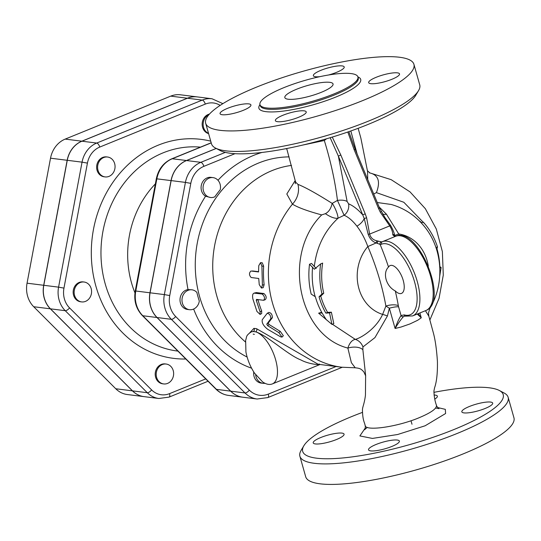 <?xml version="1.0" encoding="UTF-8"?>
<svg xmlns="http://www.w3.org/2000/svg" width="541" height="541" viewBox="0 0 541 541"><rect width="100%" height="100%" fill="white"/><g stroke="black" fill="none" stroke-linecap="round" stroke-linejoin="round"><path stroke-width="0.81" d="M112.203 159.331A10.022 8.703 -82.8 0 1 114.232 170.915A10.022 8.703 -82.8 0 1 105.089 176.914A10.022 8.703 -82.8 0 1 97.698 165.884A10.022 8.703 -82.8 0 1 107.585 157.025A10.022 8.703 -82.8 0 1 112.203 159.331M105.089 176.914L104.102 176.785A10.022 8.703 -82.8 0 1 96.717 165.762A10.022 8.703 -82.8 0 1 106.597 156.904L107.585 157.025M208.528 133.377A10.022 8.703 -82.8 0 1 203.139 124.153A10.022 8.703 -82.8 0 1 208.853 114.746M208.603 133.62A10.022 8.703 -82.8 0 1 202.165 123.733A10.022 8.703 -82.8 0 1 209.441 114.077M156.39 372.215A10.022 8.703 -82.8 0 1 166.168 364.046A10.022 8.703 -82.8 0 1 173.553 375.075A10.022 8.703 -82.8 0 1 163.666 383.934A10.022 8.703 -82.8 0 1 156.39 372.215M163.666 383.934L162.685 383.806A10.022 8.703 -82.8 0 1 155.402 372.093A10.022 8.703 -82.8 0 1 165.181 363.924L166.168 364.046M80.196 282.551A10.022 8.703 -82.8 0 1 84.112 282.023A10.022 8.703 -82.8 0 1 91.497 293.046A10.022 8.703 -82.8 0 1 81.617 301.905A10.022 8.703 -82.8 0 1 74.164 293.141A10.022 8.703 -82.8 0 1 80.196 282.551M81.617 301.905L80.629 301.783A10.022 8.703 -82.8 0 1 73.184 293.019A10.022 8.703 -82.8 0 1 79.216 282.429A10.022 8.703 -82.8 0 1 83.125 281.895L84.112 282.023M220.207 189.79A105.427 91.578 97.2 0 0 214.818 196.802A10.022 8.703 -82.8 0 1 210.523 197.499A10.022 8.703 -82.8 0 1 203.139 186.469A10.022 8.703 -82.8 0 1 213.026 177.617A10.022 8.703 -82.8 0 1 220.207 189.79M210.523 197.499L205.566 196.214A10.022 8.703 -82.8 0 1 201.536 184.447A10.022 8.703 -82.8 0 1 211.051 177.367L213.026 177.617M265.029 383.326A10.022 8.703 -82.8 0 1 263.109 383.326A10.022 8.703 -82.8 0 1 255.683 374.818M263.109 383.326L261.141 383.082A10.022 8.703 -82.8 0 1 253.763 371.992M189.451 309.695L187.484 309.452A10.022 8.703 -82.8 0 1 180.011 299.545A10.022 8.703 -82.8 0 1 188.031 289.577L191.954 289.814A10.022 8.703 -82.8 0 1 196.863 292.431A105.427 91.578 97.2 0 0 199.304 301.073A10.022 8.703 -82.8 0 1 189.451 309.695A10.022 8.703 -82.8 0 1 182.067 298.673A10.022 8.703 -82.8 0 1 191.954 289.814M143.96 396.621L127.311 394.531A25.062 21.775 -82.8 0 1 115.767 388.756L33.711 306.733A25.062 21.775 -82.8 0 1 27.05 283.186L50.523 158.195A25.062 21.775 -82.8 0 1 65.197 139.098L170.726 96.129A25.062 21.775 -82.8 0 1 180.511 94.803L197.161 96.893A25.062 21.775 97.2 0 0 187.369 98.225L81.84 141.187A25.062 21.775 97.2 0 0 67.172 160.285L43.699 285.283A25.062 21.775 97.2 0 0 50.36 308.823L132.417 390.852A25.062 21.775 97.2 0 0 143.96 396.621A25.062 21.775 97.2 0 0 144.007 396.627M242.801 397.209A26.326 22.864 -82.8 0 1 242.753 397.202A26.326 22.864 -82.8 0 1 230.628 391.143L156.971 317.513A26.326 22.864 -82.8 0 1 149.972 292.789L171.044 180.593A26.326 22.864 -82.8 0 1 186.456 160.528L216.19 148.423M158.838 398.487L144.062 396.634A25.062 21.775 -82.8 0 1 132.511 390.866L147.294 392.719A25.062 21.775 97.2 0 0 158.838 398.487L169.069 397.108L208.048 381.243M222.878 103.649L212.031 98.766L197.255 96.907A25.062 21.775 -82.8 0 0 187.47 98.232L81.941 141.201A25.062 21.775 -82.8 0 0 67.273 160.298L43.801 285.296A25.062 21.775 -82.8 0 0 50.462 308.837L132.511 390.866M155.368 183.886A92.748 80.562 97.2 0 0 134.966 292.897M336.069 366.521L268.322 394.098A22.316 19.388 -82.8 0 1 249.327 390.149L175.669 316.512A4.01 1.643 135 0 1 171.355 319.318L245.012 392.955A26.326 22.864 97.2 0 0 257.137 399.015L242.848 397.216A26.326 22.864 -82.8 0 1 230.723 391.157L157.073 317.526A26.326 22.864 -82.8 0 1 150.073 292.803L171.145 180.599A26.326 22.864 -82.8 0 1 186.55 160.542L216.244 148.45M421.682 222.655L419.735 221.066M439.738 275.971L441.125 267.491L439.874 266.686A71.114 61.775 97.2 0 0 437 248.813L437.48 246.933A69.694 60.538 97.2 0 0 424.043 222.96A69.694 60.538 97.2 0 0 423.292 222.121L423.393 222.236M423.292 222.121L421.297 222.933A67.564 58.692 97.2 0 1 424.401 226.51C442.869 248.988 444.891 283.43 429.845 308.505L430.014 307.41M441.125 267.491L439.819 268.025M437 248.813L436.452 249.036M437.48 246.933L435.958 247.548M425.429 310.71L428.83 316.194L428.492 312.989L429.845 308.505M395.004 236.187L394.632 235.403A10.022 0.352 156.9 0 0 398.731 233.955L386.416 214.175L379.079 206.905M321.963 313.043L318.635 313.158L331.931 324.39L329.537 312.921L325.844 313.111A71.114 61.775 -82.8 0 1 319.055 296.833L321.99 293.952A69.694 60.538 -82.8 0 1 320.657 263.907L314.362 269.222L309.513 264.245C308.262 274.368 308.816 284.323 311.176 294.094L315.356 296.766A72.007 62.546 97.2 0 0 322.125 313.05L326.331 319.799M309.513 264.245L311.521 263.433L316.187 268.478M318.635 313.158L321.719 312.326M331.931 324.39L333.817 323.626L331.363 312.177L329.537 312.921M320.657 263.907L322.659 263.095A67.564 58.692 97.2 0 0 323.755 293.236L320.752 296.137A69.059 59.99 97.2 0 0 327.609 312.394L331.363 312.177M325.844 313.111L327.609 312.394M319.055 296.833L320.752 296.137M321.99 293.952L323.755 293.236M302.493 145.116L324.323 140.504C330.754 161.448 335.129 181.418 337.456 200.427L332.167 203.396C330.991 208.569 328.725 211.998 325.364 213.681C330.646 217.184 334.865 218.706 338.017 218.233L344.103 215.264C348.363 217.036 352.637 220.674 356.918 226.185C361.273 231.852 364.911 238.635 367.833 246.534A130.949 58.313 67.8 0 1 385.882 306.078A10.022 3.895 170 0 1 398.332 305.665A140.863 62.729 -112.2 0 0 395.275 290.936C386.139 286.399 382.304 273.043 388.512 267.044A15.033 6.695 67.8 0 1 390.162 265.563A15.033 6.695 67.8 0 1 402.031 276.958A15.033 6.695 67.8 0 1 401.496 293.405A15.033 6.695 67.8 0 1 395.275 290.936M325.364 213.681L321.692 214.912C282.071 254.142 298.064 335.339 347.87 348.079L351.373 362.666L355.227 367.792C360.664 368.34 361.145 369.158 363.816 371.85L365.655 375.833M417.233 314.044L421.263 317.824L417.652 320.279L410.064 323.903L401.03 327.041L395.099 328.475L389.364 308.221L385.882 306.078L382.622 314.395C375.799 329.334 360.353 338.24 355.288 339.369C352.029 340.012 349.554 342.92 347.87 348.079A12.024 6.262 -8.8 0 1 362.876 349.763L362.937 346.937L374.954 337.604L387.43 315.964L389.364 308.221A10.022 2.178 164.2 0 1 398.595 306.835L398.332 305.665M270.852 318.649C270.716 315.464 269.506 313.679 267.213 313.307L262.27 319.717C261.648 322.754 263.481 325.966 267.768 329.347L280.664 336.86L282.023 337.084L278.838 332.627L267.619 325.662L266.76 324.16L270.852 318.649L272.4 317.655L268.235 323.038L269.08 324.512L280.224 331.356L283.349 335.718L282.023 337.084M272.4 317.655C272.292 314.537 271.095 312.793 268.803 312.421L267.213 313.307M258.747 265.732L260.519 262.662L261.898 266.131L262.392 285.039L261.465 288.049L259.24 284.647L258.733 278.473L251.146 277.519C249.009 275.099 248.948 272.928 250.977 271.007L258.564 271.954L258.747 265.732M252.471 270.953L258.564 271.677M260.519 262.662L262.257 262.791L263.643 266.192A98.198 85.295 97.2 0 0 264.123 284.728L263.197 287.67L261.465 288.049M256.326 292.58L254.622 293.08C252.742 293.222 252.167 295.183 252.884 298.95L256.928 311.42L260.113 314.456L260.079 311.812L256.292 300.309L256.529 299.403L263.623 300.296L265.3 299.667C266.821 297.895 266.361 295.846 263.913 293.526L262.209 294.034L254.033 293.121L256.326 292.58L263.913 293.526M263.623 300.296C265.137 298.476 264.664 296.394 262.209 294.034M257.942 299.579L257.962 299.667A98.198 85.295 97.2 0 0 261.675 310.94L261.695 313.516L260.113 314.456M318.169 364.269L256.529 328.685A2.002 1.664 -76.1 0 1 255.595 331.829C267.065 335.109 287.677 354.93 300.857 359.934C309.817 364.844 323.248 365.27 319.021 364.019M251.484 331.843L253.154 331.525A2.002 1.799 88.6 0 0 253.918 328.36L249.814 332.708M256.529 328.685L253.918 328.36M253.154 331.525L255.595 331.829A28.058 12.497 -112.2 0 1 274.97 357.594A28.058 12.497 -112.2 0 1 272.38 383.907C269.418 385.05 266.131 384.36 262.52 381.831L254.507 373.141C250.26 366.656 247.399 359.616 245.932 352.015L245.628 340.255C247.034 336.908 245.283 335.914 251.22 331.937A28.058 12.497 -112.2 0 1 253.154 331.525M295.19 180.559L286.811 193.996L292.444 204.146A20.037 18.191 118.5 0 0 297.956 184.38L295.771 182.276L295.237 180.728M245.391 341.919A98.198 85.295 -82.8 0 1 216.386 237.715A98.198 85.295 -82.8 0 1 291.518 165.418M395.241 236.295A2.002 1.745 95.8 0 0 394.497 236.403A12.024 5.356 -112.2 0 0 395.742 236.248A2.002 1.792 -111.7 0 1 395.748 236.241A40.081 17.846 67.8 0 1 427.349 266.733A40.081 17.846 67.8 0 1 425.902 310.514C449.321 302.169 418.186 225.976 395.748 236.241L394.889 235.95A2.002 1.697 -30.5 0 1 394.896 235.95A2.002 1.697 -30.5 0 1 394.91 235.984M419.89 312.962L421.263 317.824L418.186 313.658M392.989 235.227A2.002 1.697 -30.5 0 1 394.889 235.95L394.632 235.403C394.186 232.657 392.793 229.256 390.46 225.198L389.736 225.901C391.765 229.235 392.759 232.116 392.732 234.537L394.497 236.403M390.46 225.198L384.881 217.455M378.511 208.427L379.545 208.021L355.16 149.228L354.125 149.634L378.511 208.427L380.303 212.194L389.736 225.901L369.631 234.084L366.609 217.766L365.216 213.837L340.83 155.044L338.355 156.085L362.734 214.878L365.216 213.837M404.235 314.896A2.002 1.697 105.8 0 0 405.351 316.147L412.607 315.93A40.081 17.846 -112.2 0 0 414.054 272.15A40.081 17.846 -112.2 0 0 382.446 241.658A12.024 5.356 67.8 0 1 381.202 241.82A2.002 1.745 95.8 0 0 380.086 244.376A14.025 6.249 -112.2 0 0 381.533 244.194A38.073 16.954 67.8 0 1 413.73 279.122A38.073 16.954 67.8 0 1 404.235 314.896L401.057 315.538C399.136 318.345 397.155 322.659 395.099 328.475C398.277 323.112 401.057 319.183 403.444 316.688L404.56 316.079M381.202 241.82L377.158 240.88C373.209 240.096 370.7 237.83 369.631 234.084L368.164 234.273C369.706 238.689 372.357 241.577 376.123 242.936L380.086 244.376A140.863 62.729 -112.2 0 1 388.512 267.044M330.166 137.705L338.355 156.085L347.133 201.489A10.022 4.598 -7.3 0 0 337.456 200.427L344.103 215.264A10.022 8.243 -68.2 0 0 348.56 203.822L347.133 201.489M348.56 203.822C353.192 205.715 357.919 209.401 362.734 214.878L364.221 218.53L368.164 234.273M398.595 306.835L401.057 315.538A2.002 1.772 47.2 0 0 403.444 316.688M428.83 316.194L433.368 332.911C435.289 340.012 436.641 349.56 437.426 361.55C437.615 373.148 436.668 381.872 434.592 387.728L433.936 390.927C434.071 396.418 434.923 401.239 436.492 405.378C436.803 408.631 430.988 412.756 419.045 417.753C397.534 426.822 365.601 431.447 365.148 425.564C364.506 421.926 362.686 420.864 362.45 409.99C362.463 406.839 364.384 404.073 365.445 395.146L365.628 375.582M365.635 375.582L362.876 349.763M424.976 224.055L403.823 202.266L376.428 192.63L373.588 194.043M376.421 192.63C380.688 181.357 378.328 174.757 369.341 172.836M367.549 171.314L367.738 179.558M332.167 203.396C316.661 193.597 305.259 187.26 297.956 184.38M318.101 364.262L341.655 367.217A98.198 85.295 97.2 0 1 272.975 304.691A98.198 85.295 97.2 0 1 292.444 204.146C297.881 207.514 307.633 211.098 321.692 214.912M332.289 203.321A12.024 2.901 -116 0 1 338.017 218.233C324.607 230.777 316.715 246.784 314.341 266.24M357.101 153.894L350.825 130.969M399.407 235.551A130.949 58.313 -112.2 0 0 398.731 233.955A41.15 35.747 97.2 0 1 428.323 266.192M324.323 140.504L326.534 138.78M377.158 240.88A2.002 0.967 -69.8 0 0 376.123 242.936A10.022 0.352 -23.1 0 1 367.833 246.534A41.15 35.747 97.2 0 0 382.622 314.395A12.024 2.604 21.8 0 1 387.43 315.964M296.63 89.231A25.048 5.444 164.2 0 1 333.046 83.956A25.048 5.444 164.2 0 1 310.426 96.014A25.048 5.444 164.2 0 1 284.837 97.596A25.048 5.444 164.2 0 1 296.63 89.231M333.966 93.918A50.901 11.057 -15.8 0 0 357.919 76.917A50.901 11.057 -15.8 0 0 305.935 80.136A50.901 11.057 -15.8 0 0 259.964 104.636A50.901 11.057 -15.8 0 0 333.966 93.918M362.991 100.47A108.214 23.506 -15.8 0 0 413.926 64.325A108.214 23.506 -15.8 0 0 303.393 71.175A108.214 23.506 -15.8 0 0 205.668 123.253A108.214 23.506 -15.8 0 0 362.991 100.47M304.096 110.844A16.034 3.483 164.2 0 1 306.226 111.892A16.034 3.483 164.2 0 1 291.748 119.608A16.034 3.483 164.2 0 1 275.369 120.623A16.034 3.483 164.2 0 1 286.257 114.023A16.034 3.483 164.2 0 1 304.096 110.844M243.369 110.296A16.034 3.483 164.2 0 1 220.059 113.671A16.034 3.483 164.2 0 1 234.537 105.955A16.034 3.483 164.2 0 1 250.916 104.94A16.034 3.483 164.2 0 1 243.369 110.296M319.832 76.666A16.034 3.483 164.2 0 1 315.498 76.734A16.034 3.483 164.2 0 1 313.367 75.686A16.034 3.483 164.2 0 1 327.846 67.97A16.034 3.483 164.2 0 1 344.218 66.956A16.034 3.483 164.2 0 1 328.536 74.996M376.225 77.275A16.034 3.483 164.2 0 1 399.528 73.901A16.034 3.483 164.2 0 1 385.05 81.617A16.034 3.483 164.2 0 1 368.678 82.631A16.034 3.483 164.2 0 1 376.225 77.275M413.926 64.325L419.728 84.842A108.214 23.506 164.2 0 1 418.545 90.611A108.214 23.506 164.2 0 1 368.8 120.988A108.214 23.506 164.2 0 1 215.507 148.065A108.214 23.506 164.2 0 1 211.47 143.771L205.668 123.253M215.507 148.065L220.282 150.581A104.21 22.634 -15.8 0 0 367.894 124.504A104.21 22.634 -15.8 0 0 415.792 95.25L418.545 90.611M433.882 392.347A104.21 22.634 164.2 0 1 499.336 390.487A104.21 22.634 164.2 0 1 454.183 429.432A104.21 22.634 164.2 0 1 346.281 457.605A104.21 22.634 164.2 0 1 303.826 445.811A104.21 22.634 164.2 0 1 362.409 412.404M370.659 450.876A16.034 3.483 164.2 0 1 368.529 449.828A16.034 3.483 164.2 0 1 379.41 443.235A16.034 3.483 164.2 0 1 397.25 440.049A16.034 3.483 164.2 0 1 399.38 441.098A16.034 3.483 164.2 0 1 388.499 447.698A16.034 3.483 164.2 0 1 370.659 450.876M320.766 437.527A16.034 3.483 164.2 0 1 344.069 434.153A16.034 3.483 164.2 0 1 336.522 439.508A16.034 3.483 164.2 0 1 313.219 442.883A16.034 3.483 164.2 0 1 320.766 437.527M485.142 408.469A16.034 3.483 164.2 0 1 461.831 411.843A16.034 3.483 164.2 0 1 469.378 406.487A16.034 3.483 164.2 0 1 492.689 403.113A16.034 3.483 164.2 0 1 485.142 408.469M434.038 395.031A16.034 3.483 164.2 0 1 435.241 395.113A16.034 3.483 164.2 0 1 437.371 396.161A16.034 3.483 164.2 0 1 434.754 399.109M435.6 408.049L438.913 408.55C439.454 409.523 435.958 405.635 436.492 405.371L436.492 405.371C436.803 408.631 430.988 412.756 419.045 417.753C397.534 426.822 365.601 431.447 365.148 425.564C365.743 425.469 364.796 430.677 364.756 429.527L367.319 427.376M303.826 445.811L301.073 450.457A108.214 23.506 -15.8 0 0 299.89 456.225A108.214 23.506 -15.8 0 0 457.213 433.442A108.214 23.506 -15.8 0 0 508.141 397.297A108.214 23.506 -15.8 0 0 504.111 393.003L499.336 390.487M299.89 456.225L305.692 476.743A108.214 23.506 -15.8 0 0 463.022 453.96A108.214 23.506 -15.8 0 0 513.95 417.814L508.141 397.297M362.937 346.937A12.024 11.273 79.7 0 0 355.288 339.369L332.357 324.221M175.669 316.512A22.316 19.388 -82.8 0 1 169.739 295.555L190.811 183.352A22.316 19.388 -82.8 0 1 203.869 166.351L234.99 153.678M286.771 148.782A112.372 97.61 97.2 0 0 285.296 148.802M261.939 152.461A112.372 97.61 97.2 0 0 217.969 180.275M193.651 309.046A112.372 97.61 97.2 0 0 251.579 368.191M205.566 196.214A112.372 97.61 97.2 0 0 188.031 289.577M247.122 357.053A104.623 90.881 -82.8 0 1 224.495 187.2A104.623 90.881 -82.8 0 1 289.11 156.883M132.417 390.852L115.767 388.756M43.699 285.283L27.05 283.186M50.36 308.823L33.711 306.733M81.84 141.187L65.197 139.098M67.172 160.285L50.523 158.195M187.369 98.225L170.726 96.129M205.715 378.91L169.529 393.645A21.058 18.293 -82.8 0 1 151.608 389.912L69.552 307.883A21.058 18.293 -82.8 0 1 63.96 288.11L87.432 163.112A21.058 18.293 -82.8 0 1 99.754 147.071L205.282 104.102A21.058 18.293 -82.8 0 1 220.16 105.394M210.733 141.154A110.357 95.858 97.2 0 0 92.126 238.317A110.357 95.858 97.2 0 0 185.8 359.001M212.031 98.766A25.062 21.775 97.2 0 0 202.246 100.092A4.01 1.785 67.8 0 1 205.282 104.102M169.529 393.645A4.01 1.785 67.8 0 1 169.069 397.108M187.47 98.232L202.246 100.092L96.717 143.054A4.01 1.785 67.8 0 1 99.754 147.071M151.608 389.912A4.01 1.643 135 0 1 147.294 392.719L65.238 310.69A4.01 1.643 135 0 0 69.552 307.883M81.941 141.201L96.717 143.054A25.062 21.775 97.2 0 0 82.049 162.158L87.432 163.112M67.273 160.298L82.049 162.158L58.577 287.149L63.96 288.11M43.801 285.296L58.577 287.149A25.062 21.775 97.2 0 0 65.238 310.69L50.462 308.837M171.044 180.593L156.329 178.78L135.257 290.977L135.784 291.004L156.856 178.807A26.326 22.864 -82.8 0 1 172.268 158.75A4.01 1.785 -112.2 0 0 171.822 158.797C163.544 162.537 158.385 169.198 156.329 178.78M135.257 290.977C133.701 300.627 136.048 308.803 142.297 315.511A4.01 1.643 -45 0 0 142.783 315.734A26.326 22.864 -82.8 0 1 135.784 291.004L149.972 292.789M186.456 160.528L172.268 158.75L211.22 142.885M142.297 315.511L215.954 389.141A4.01 1.643 -45 0 0 216.441 389.364L142.783 315.734L156.971 317.513M242.753 397.202L228.566 395.424A26.326 22.864 -82.8 0 1 216.441 389.364L230.628 391.143M177.894 351.102A102.614 89.137 -82.8 0 1 101.681 239.866A102.614 89.137 -82.8 0 1 200.461 147.138M230.723 391.157L245.012 392.955A4.01 1.643 -45 0 0 249.327 390.149M342.223 367.292L267.863 397.567A4.01 1.785 -112.2 0 0 268.322 394.098M169.739 295.555L164.356 294.595A26.326 22.864 97.2 0 0 171.355 319.318L157.073 317.526M190.811 183.352L185.428 182.398L164.356 294.595L150.073 292.803M203.869 166.351A4.01 1.785 -112.2 0 0 200.839 162.334A26.326 22.864 97.2 0 0 185.428 182.398L171.145 180.599M225.306 152.373L200.839 162.334L186.55 160.542M377.266 202.523L391.143 204.457C403.004 207.832 413.135 214.074 421.54 223.176M315.153 296.596C312.488 287.014 311.636 277.175 312.576 267.078M280.224 331.356L278.838 332.627M269.08 324.512L267.619 325.662M268.235 323.038L266.76 324.16M263.643 266.192L261.898 266.131M264.123 284.728L262.392 285.039M261.675 310.94L260.079 311.812M257.962 299.667L256.292 300.309M254.371 334.372L253.215 334.135A26.049 11.604 67.8 0 1 254.371 334.372M394.632 235.403A2.002 1.616 158.4 0 0 392.732 234.537M381.249 211.605L380.303 212.194M347.802 132.031L354.125 149.634M381.533 244.194A2.002 1.792 -111.7 0 1 382.446 241.658L395.742 236.248M340.83 155.044L332.262 137.076M366.609 217.766L364.221 218.53A10.022 5.004 141.2 0 1 356.918 226.185M377.205 243.43A2.002 1.15 -72.5 0 1 378.281 241.212M382.609 213.972A10.022 5.004 141.2 0 0 386.416 214.175M334.284 95.047A50.901 11.057 164.2 0 1 260.282 105.766L259.964 104.636A52.903 11.489 -15.8 0 0 279.947 111.473A52.903 11.489 -15.8 0 0 335.805 97.055A52.903 11.489 -15.8 0 0 357.919 76.917L358.243 78.046A50.901 11.057 164.2 0 1 334.284 95.047M365.276 428.046L359.88 435.931L372.418 438.426L397.655 434.504L425.118 425.781L445.588 413.527L445.331 409.354L437.683 407.556M211.193 142.77L171.822 158.797M228.566 395.424C223.737 394.768 219.531 392.678 215.954 389.141M267.863 397.567L257.137 399.015M423.346 222.182L424.043 222.96M320.042 364.506L272.38 383.907M379.539 208.021L384.942 217.543M348.857 131.659L355.16 149.228M412.607 315.93L425.902 310.514M405.344 316.147L404.438 316.113M369.841 172.91L367.4 170.692M295.23 180.701L295.298 183.744M295.23 180.728L286.696 148.525M341.655 367.217L355.227 367.792M358.142 128.312L360.861 138.097L367.569 171.49M411.004 420.736L411.999 424.252M369.902 172.924L391.184 179.673L410.044 191.899L425.354 208.704L436.296 228.992L442.362 251.551L443.282 275.099L439.055 298.328L429.899 319.941"/></g></svg>
